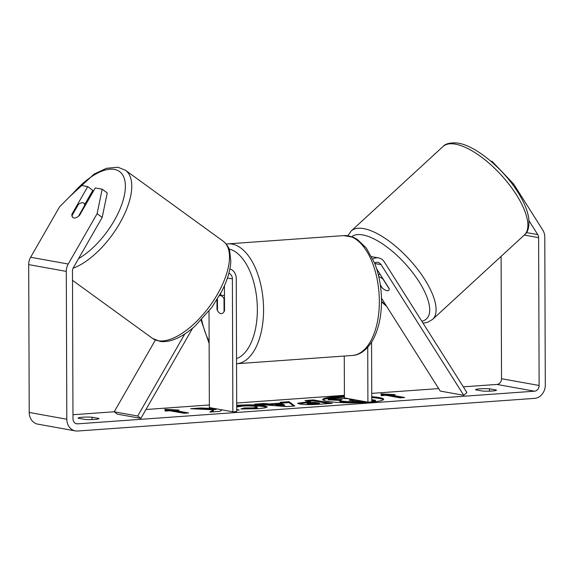 <?xml version="1.0" encoding="UTF-8"?>
<svg xmlns="http://www.w3.org/2000/svg" width="574" height="574" viewBox="0 0 574 574"><rect width="100%" height="100%" fill="white"/><g stroke="black" fill="none" stroke-linecap="round" stroke-linejoin="round"><path stroke-width="0.86" d="M114.212 411.795L137.71 416.021L140.881 418.374L117.383 414.148L114.212 411.795L155.375 340.052M137.71 416.021L184.785 333.975M229.901 268.869A10.841 9.206 -79.8 0 1 236.251 278.634L236.718 411.529L232.857 411.802L232.391 278.907A6.328 5.367 -79.8 0 0 228.875 273.274M216.965 299.786L217.001 309.343A9.033 4.664 -94.1 0 0 221.385 313.641A9.033 4.664 -94.1 0 0 224.52 310.692L224.434 285.723M209.022 311.122L209.359 407.576L232.857 411.802M220.803 293.156L220.811 295.567M140.881 418.374L192.634 328.156M217.001 309.343L217.467 309.307M73.02 217.618A9.033 4.104 126 0 1 72.137 215.372L78.423 204.416A9.033 4.104 126 0 1 82.8 202.687A9.033 4.104 126 0 1 83.704 203.045A9.033 4.104 126 0 1 84.658 205.349L78.459 216.369M85.11 205.679L84.658 205.349M78.373 216.305A9.033 4.104 126 0 1 75.847 217.776A9.033 4.398 126.5 0 1 72.934 217.56A9.033 4.398 126.5 0 1 71.908 214.224L87.757 186.607L80.855 185.366L59.517 206.913L30.63 257.267L68.227 264.033L97.106 213.679L102.172 189.198L107.245 192.957L102.179 217.438L97.106 213.679M383.403 399.769A30.479 3.401 -0.2 0 0 371.758 397.56M344.414 397.093A30.479 3.401 -0.2 0 0 337.34 397.466A30.479 3.401 -0.2 0 0 322.983 399.978M344.414 396.196A30.479 3.401 -0.2 0 0 337.34 396.569A30.479 3.401 -0.2 0 0 322.71 399.533A30.479 3.401 -0.2 0 0 338.265 402.446A30.479 3.401 -0.2 0 0 369.039 402.274A30.479 3.401 -0.2 0 0 383.662 399.317A30.479 3.401 -0.2 0 0 371.758 396.663M529.027 220.803L537.759 234.608A5.424 4.599 -79.8 0 1 538.613 237.636L539.13 385.477A5.424 4.599 -79.8 0 1 534.516 391.195L77.633 423.834A5.424 4.599 -79.8 0 1 76.658 423.784A5.424 4.599 -79.8 0 1 72.984 418.783L72.468 270.942A5.424 4.599 -79.8 0 1 73.293 267.793L102.179 217.438M501.102 256.377L501.533 378.711A5.424 4.599 -79.8 0 1 496.919 384.429L463.311 386.833M438.68 388.591L371.744 393.369M344.407 395.328L236.689 403.02M209.352 404.971L145.968 409.506M114.226 411.773L72.97 414.722M215.408 408.659L200.965 407.978L190.69 408.71L213.492 409.771L209.883 412.06L220.029 411.336L222.102 409.865M236.71 410.145L239.214 409.965L236.71 409.52M269.407 403.924L281.368 403.07L280.205 402.317L289.038 401.685L294.785 406.005L286.591 406.586L254.72 404.132L263.832 403.486L269.407 403.924L269.407 404.821L281.368 403.967L281.368 403.07M475.602 389.811A9.033 1.012 179.8 0 1 475.559 389.71A9.033 1.012 179.8 0 1 480.266 388.806A9.033 1.012 179.8 0 1 489.493 388.813L496.41 390.062A9.033 1.012 179.8 0 1 496.453 390.155A9.033 1.012 179.8 0 1 492.112 391.03A9.033 1.012 179.8 0 1 482.519 391.052L475.602 389.811M78.143 418.202L85.06 419.451A9.033 1.012 -0.2 0 0 94.66 419.429A9.033 1.012 -0.2 0 0 98.993 418.554A9.033 1.012 -0.2 0 0 98.95 418.46L92.034 417.212A9.033 1.012 -0.2 0 0 82.814 417.205A9.033 1.012 -0.2 0 0 78.107 418.109A9.033 1.012 -0.2 0 0 78.143 418.202M165.233 411.077L164.853 409.269L179.131 410.087L174.496 410.417L188.595 412.957L183.967 413.287L169.868 410.747L165.233 411.077M390.585 394.977L395.221 394.647L380.949 393.829L381.33 395.644L385.958 395.307L400.056 397.847L404.684 397.517L390.585 394.977L390.593 395.881L401.118 397.775M299.671 403.988L297.612 403.242L310.355 401.506L304.988 400.544L313.54 399.935L332.339 403.314L319.108 404.261C310.807 404.821 304.328 404.735 299.671 403.988M236.696 405.344L238.684 405.187C248.836 404.57 257.382 404.77 264.327 405.796L267.211 406.901L264.836 407.913L257.884 408.731L240.865 408.961L244.266 407.956L253.22 407.87L257.202 407.052L255.559 406.435C252.18 405.904 248.054 405.775 243.175 406.062L236.703 406.959M491.545 161.818L492.083 161.344L513.579 183.924L542.803 230.124A12.65 10.741 -79.8 0 1 544.783 237.198L545.3 385.032A12.65 10.741 -79.8 0 1 534.538 398.378L77.662 431.024A12.65 10.741 -79.8 0 1 75.373 430.902A12.65 10.741 -79.8 0 1 66.814 419.221L66.297 271.38A12.65 10.741 -79.8 0 1 68.227 264.033M75.373 430.902L37.784 424.136A12.65 10.741 -79.8 0 1 29.217 412.455L28.7 264.614A12.65 10.741 -79.8 0 1 30.63 257.267M79.427 215.58L95.277 187.956L102.172 189.198M85.009 203.992L92.823 190.367L87.757 186.607M490.698 161.093L492.083 161.344M513.579 183.924L512.711 184.699M489.493 388.813L489.5 391.159M72.532 214.683L71.908 214.224M92.034 417.212L92.048 419.558M366.198 401.843L348.698 402.582L341.523 401.979L339.636 401.283L339.636 400.387L342.097 399.583L328.149 398.93L338.043 398.22L349.042 398.758M339.636 400.365L328.149 399.827L328.149 398.93M371.765 399.619L375.446 400.286L375.446 401.183L371.773 401.441M348.698 402.582L348.698 401.678L341.566 401.09L339.636 400.387M362.625 401.197L348.698 401.678M375.446 400.286L371.765 400.544M165.047 410.173L174.496 410.719M185.029 413.208L174.503 411.314L174.496 410.417M390.593 395.278L381.136 394.733M281.368 403.127L289.038 402.582L289.038 401.685M289.038 402.582L293.701 406.076M260.768 404.598L263.839 404.383L263.832 403.486M263.839 404.383L269.407 404.821M275.886 404.476L275.893 405.373L284.618 406.083L284.618 405.187L282.767 403.981L275.886 404.476L284.618 405.187M298.351 403.694L310.355 402.41L310.355 401.506M308.554 401.183L313.54 400.831L313.54 399.935M313.54 400.831L328.766 403.572M307.929 404.218L307.929 403.321L307.226 403.063L307.233 403.96L307.987 404.232L319.409 404.039L319.402 403.135L314.437 402.245L310.376 402.532C307.305 402.776 306.487 403.034 307.929 403.321L319.402 403.135M211.483 411.945L213.492 410.668L213.492 409.771M216.721 408.896L215.716 409.578L200.972 408.875L200.965 407.978M200.972 408.875L198.295 409.061M215.716 409.578L215.709 408.717M236.696 406.241L238.691 406.083C248.836 405.466 257.389 405.675 264.327 406.693L266.767 407.353M243.584 409.054L244.273 408.853L244.266 407.956M244.273 408.853L253.22 408.767L257.202 407.949L257.202 407.052M353.584 399.576L352.171 399.676C349.243 399.899 348.454 400.143 349.81 400.401L358.104 400.387M349.164 400.164L349.81 400.401M357.157 400.214L351.783 400.602M382.011 287.56A9.033 3.243 48.4 0 1 381.624 287.194L381.724 287.108M381.459 298.128L440.251 391.073L463.749 395.307L466.899 392.501L384.279 261.873A10.841 9.206 100.2 0 0 378.632 257.927A10.841 9.206 100.2 0 0 372.856 259.053M378.811 274.96L378.079 273.805M463.749 395.307L381.122 264.679A6.328 5.367 100.2 0 0 377.828 262.375A6.328 5.367 100.2 0 0 374.549 262.978M371.565 342.176L371.773 401.879L367.912 402.152L367.726 347.284M344.271 356.045L344.414 397.926L367.912 402.152M381.624 287.194L380.361 285.192M376.616 268.74L389.143 288.55A9.033 3.243 48.4 0 1 388.713 290.401A9.033 3.243 48.4 0 1 387.163 290.688A9.033 3.537 47.4 0 1 382.435 288.234L380.311 284.876M219.347 295.797A9.033 4.664 85.9 0 1 220.1 295.617A9.033 4.664 85.9 0 1 224.011 298.81L224.054 311.632A9.033 4.664 85.9 0 1 221.385 313.641A9.033 4.664 85.9 0 1 217.474 310.448L217.431 299.032M224.477 298.774L224.011 298.81M378.79 276.711A9.033 3.537 47.4 0 1 382.987 279.064L383.088 278.971M388.77 290.351A9.033 3.537 47.4 0 1 387.163 290.688M389.179 288.844L382.987 279.064M227.44 278.017L232.391 278.907M73.077 268.209A60.091 27.301 -54 0 0 121.523 220.086A60.091 27.301 -54 0 0 125.419 170.241L117.857 167.221L106.455 168.304L94.086 174.109L69.504 196.825M73.881 192.405A55.57 25.249 126 0 1 113.932 169.323A55.57 25.249 126 0 1 120.691 207.35A55.57 25.249 126 0 1 78.559 258.609M125.419 170.241L223.135 241.152A60.091 27.301 126 0 1 213.88 300.08A60.091 27.301 126 0 1 158.582 340.798A60.091 27.301 126 0 1 152.555 338.416L72.503 280.327M496.919 384.429L534.516 391.195M75.718 423.49L77.633 423.834M501.533 378.711L539.13 385.477M524.277 235.06L538.613 237.636M526.423 232.563L537.759 234.608M29.217 412.455L66.814 419.221M28.7 264.614L66.297 271.38M341.573 401.987L341.566 401.09M341.523 401.979L341.516 401.075M360.816 402.231L360.816 401.326M306.121 402.711L306.121 401.814M307.987 404.232L307.98 403.335M315.399 404.326L315.391 403.422M238.691 406.083L238.684 405.187M264.327 406.693L264.327 405.796M264.384 406.708L264.377 405.804M253.22 408.767L253.22 407.87M352.178 400.573L352.171 399.676M374.772 263.531L381.122 264.679M379.335 301.156A60.091 31.039 -94.1 0 0 343.797 235.598L353.527 237.349L357.229 239.344L366.327 248.047L374.506 262.878C379.062 274.437 381.387 287.05 381.502 300.719C381.48 316.224 378.603 329.311 372.878 339.966C366.054 351.754 358.004 355.306 352.364 355.471A60.091 31.039 -94.1 0 0 379.335 301.156M343.797 235.598L228.036 243.871A60.091 31.039 85.9 0 1 263.566 309.429A60.091 31.039 85.9 0 1 236.603 363.737L352.364 355.471M236.531 358.628A55.57 28.7 -94.1 0 0 257.36 309.278A55.57 28.7 -94.1 0 0 229.076 249.023M201.675 319.646A55.57 28.7 -94.1 0 0 209.13 341.379M454.077 143.945A60.091 23.505 -132.6 0 0 443.006 146.528C445.352 143.751 449.98 142.567 456.882 142.976C474.016 144.734 501.052 166.532 516.421 189.987C523.215 200.226 527.319 209.575 528.726 218.027C529.501 226.673 528.044 232.319 524.371 234.974A60.091 23.505 -132.6 0 0 509.36 184.749A60.091 23.505 -132.6 0 0 454.077 143.945M443.006 146.528L351.209 230.985A60.091 23.505 47.4 0 1 362.287 228.395A60.091 23.505 47.4 0 1 417.563 269.206A60.091 23.505 47.4 0 1 432.574 319.424L524.371 234.974M421.797 321.196A55.57 21.74 -132.6 0 0 416.25 277.472A55.57 21.74 -132.6 0 0 361.455 234.73A55.57 21.74 -132.6 0 0 351.762 236.66M381.502 301.372A55.57 21.74 -132.6 0 0 385.979 305.275M223.135 241.152C228.237 245.256 229.299 249.561 229.657 250.687L230.827 261.371C230.317 270.541 227.268 280.578 221.686 291.477L211.813 307.434L194.765 326.333C187.705 332.554 180.767 336.96 173.951 339.543C169.05 341.387 164.437 342.018 160.117 341.43L152.555 338.416M85.763 204.538L83.704 203.045M371.694 256.678L378.632 257.927M228.036 243.871L226.228 244.086M224.463 295.309L220.1 295.617M201.101 320.249L209.137 343.489M351.209 230.985L347.894 235.735M381.502 301.881L386.661 306.351M378.453 275.29L379.909 273.949M423.038 323.155L427.472 322.366L432.574 319.424"/></g></svg>
